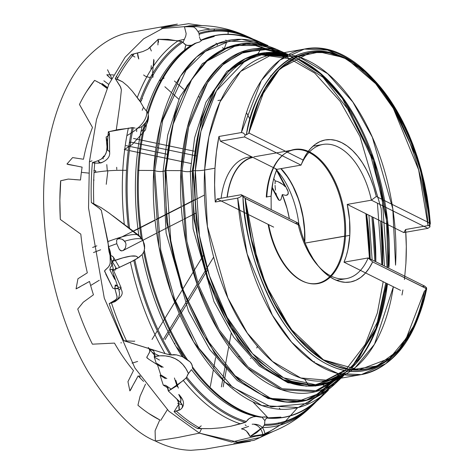 <?xml version="1.0" encoding="UTF-8"?>
<svg xmlns="http://www.w3.org/2000/svg" width="474" height="474" viewBox="0 0 474 474"><rect width="100%" height="100%" fill="white"/><g stroke="black" fill="none" stroke-linecap="round" stroke-linejoin="round"><path stroke-width="0.71" d="M215.996 43.193L216.784 43.786M208.927 31.349L208.696 30.81M194.008 27.071A208.359 117.167 80.1 0 0 184.457 26.84L186.163 33.589L185.755 36.077L184.25 39.615L185.755 36.077L186.163 33.589L184.457 26.84L186.027 26.414A208.406 117.197 -99.9 0 1 192.539 26.343M151.354 51.002L149.908 47.548L147.781 49.26L142.923 51.53L131.594 54.463A208.359 117.167 80.1 0 0 115.253 78.56L117.137 79.093A208.406 117.197 -99.9 0 1 134.172 53.805L131.594 54.463L132.607 55.677L134.942 57.058L132.69 55.742L131.594 54.463A208.359 117.167 80.1 0 0 115.253 78.56L120.728 87.287L121.38 89.853L119.869 104.44L116.213 130.38M104.558 156.657L103.468 156.183L103.682 156.965A5.297 4.829 164.7 0 1 103.557 156.853L103.468 156.183L103.285 157.635M102.218 162.375L98.426 163.151L94.213 163.086L92.406 162.588A208.359 117.167 80.1 0 0 91.328 202.54L99.949 208.821L101.353 210.403L113.493 270.18M128.685 228.154L139.7 236.662A83.543 12.762 -27.7 0 0 138.888 235.4A83.543 12.762 -27.7 0 0 107.936 241.568A83.543 12.762 152.3 0 1 138.852 235.377A83.543 12.762 152.3 0 1 139.7 236.662L142.532 240.075A193.902 109.038 -99.9 0 1 138.746 170.397A1.274 0.403 -176.8 0 0 137.798 170.563A193.907 109.038 80.1 0 0 141.288 238.375L138.912 235.981A193.214 108.653 -99.9 0 1 142.135 126.398L144.534 123.856A193.907 109.038 80.1 0 0 137.798 170.563A193.907 109.038 80.1 0 0 141.288 238.375L143.272 241.361A84.733 12.94 -27.7 0 0 143.012 240.217A84.733 12.94 -27.7 0 0 124.698 241.183L125.586 242.664L123.382 239.963L121.877 239.145L118.897 238.683L121.877 239.145L124.698 241.183A84.733 12.94 152.3 0 1 143.012 240.223A84.733 12.94 152.3 0 1 143.272 241.361L144.594 245.745L144.623 248.5L143.776 251.972L142.147 254.514L143.705 252.132A193.907 109.038 80.1 0 0 185.707 358.694L182.259 356.614A193.214 108.653 -99.9 0 1 142.147 254.514L137.821 258.034A72.024 11.003 -27.7 0 0 112.267 261.304L113.689 259.669L113.76 257.915L112.688 256.422L110.762 255.575A12.709 7.566 68.9 0 0 108.428 246.818L107.936 241.568L108.967 251.315L110.063 255.527L110.264 262.756L109.755 264.895L108.552 266.898L104.564 270.879L112.753 288.103L114.708 288.862M119.004 289.756L118.974 290.26L119.004 289.756M118.429 288.589A5.297 5.184 14.3 0 1 114.927 288.281L115.229 285.028L117.167 285.384L115.229 285.028L114.844 288.358L117.013 296.368L116.894 298.264L115.413 300.143L109.18 303.656A208.359 117.167 80.1 0 0 123.868 340.776L134.272 341.256L123.868 340.776L126.884 341.647A208.406 117.197 -99.9 0 1 111.467 302.886L109.18 303.656A208.359 117.167 80.1 0 0 123.868 340.776L165.053 353.592L170.794 355.014L173.745 354.635L176.5 354.89L182.259 356.614L190.198 361.976L192.142 365.075L192.574 368.286L192.622 367.054A193.902 109.038 80.1 0 0 262.158 417.132L266.335 417.007L268.124 417.908A193.902 109.038 80.1 0 0 319.855 398.385A193.902 109.038 80.1 0 0 326.805 390.967A193.902 109.038 -99.9 0 1 319.76 398.474A193.902 109.038 -99.9 0 1 268.124 417.908L268.284 418.186M149.203 353.1L149.968 350.677L148.984 348.562L153.635 350.825L148.984 348.562L149.997 351.376L146.75 357.408L148.688 359.197L157.492 364.808L148.688 359.197M177.027 399.321L178.313 401.336L178.627 404.47L174.077 411.663A208.359 117.167 80.1 0 0 197.658 428.579L201.243 425.848L197.658 428.579L200.958 428.668A208.406 117.197 -99.9 0 1 176.281 411.088L174.077 411.663A208.359 117.167 80.1 0 0 197.658 428.579L211.084 428.615L221.157 427.797L230.933 426.215L245.271 422.364A199.595 112.237 -99.9 0 1 186.027 378.086L175.907 386.393L168.347 391.014L168.098 388.402L167.085 386.429L165.42 385.291L163.263 385.113L167.992 388.064L163.263 385.113L160.135 375.372L163.263 385.113L165.42 385.291L167.085 386.429L168.347 391.014L181.056 402.989L182.182 404.642L182.502 405.785L182.081 407.942L180.345 409.643L179.059 410.229L178.734 402.876L177.027 399.321M148.753 413.464L159.791 419.911L155.099 430.724L155.359 441.016L177.472 437.591L199.4 433.135L201.574 428.686L199.4 433.135L168.863 411.213L134.883 367.948L104.286 298.152L88.543 207.985L89.414 161.812L96.489 119.572L108.902 84.147L125.166 57.164L143.586 38.868L162.635 28.446L198.476 25.483L162.635 28.446L143.586 38.868L125.166 57.164L108.902 84.147L96.489 119.572L89.414 161.812L88.543 207.985L104.286 298.152L134.883 367.948L168.863 411.213L199.4 433.135L177.472 437.591L155.359 441.016L155.099 430.724L159.791 419.911A189.57 106.603 -99.9 0 1 137.934 405.234L140.067 396.246L145.518 384.13L140.067 396.246M225.82 40.065L226.406 40.782L225.82 40.065M226.768 41.7L224.326 48.603L226.768 41.7M287.825 54.919L257.317 53.9L230.08 69.24L257.234 54.036L289.892 56.062L323.007 77.286L351.08 113.41L370.887 156.396L382.275 198.825L387.092 267.383L382.275 198.825L370.887 156.396L351.08 113.41L323.007 77.286L289.892 56.062L257.234 54.036L230.08 69.24L212.773 91.861L201.438 118.399L192.26 170.871A6.358 2.014 3.2 0 1 190.317 171.481L194.636 137.721L205.941 102.271L226.933 71.26L258.36 54.427L286.302 56.72L314.742 73.115L340.131 101.294L359.967 136.476L381.173 208.655L384.426 266.05L381.173 208.655L359.967 136.476L340.131 101.294L314.742 73.115L286.302 56.72L258.36 54.427L226.933 71.26L205.941 102.271L194.636 137.721L190.317 171.481A6.358 2.014 -176.8 0 0 192.26 170.871L193.783 218.591L207.221 278.89L238.292 340.741L260.244 365.104L284.643 380.883L306.145 386.18L326.284 383.579L343.893 374.128L358.308 359.511L377.345 322.089L385.765 282.984L377.345 322.089L358.308 359.511L343.893 374.128L326.284 383.579L306.145 386.18L284.643 380.883C295.616 385.552 306.163 386.991 316.276 385.208L288.008 382.802L259.284 366.005L233.747 337.257L213.934 301.523L193.125 228.782L190.317 171.481L193.125 228.782L213.934 301.523L233.747 337.257L259.284 366.005L288.008 382.802L316.276 385.208L344.906 370.952L365.211 344.426L377.369 312.947L383.188 281.698L377.369 312.947L365.211 344.426L344.906 370.952L316.276 385.208L344.551 370.39M374.881 261.298L371.918 216.701L374.881 261.298M286.859 55.458L285.704 54.747L286.859 55.458M275.524 52.525L255.486 45.557L236.253 45.451C225.298 47.353 215.113 52.685 205.686 61.454L187.076 85.776L174.894 114.305L165.029 170.717A1.274 0.403 3.2 0 1 165.977 170.551L172.649 125.391L191.733 79.442L207.505 60.482L227.591 47.601L251.208 43.359L276.745 49.426C250.444 38.323 226.756 42.334 205.686 61.454L222.253 49.752L241.527 43.91L262.661 45.16L284.441 54.006L262.661 45.16L241.527 43.91L222.253 49.752L205.686 61.454L187.076 85.776L174.894 114.305L165.029 170.717A6.358 2.014 3.2 0 1 163.08 171.327L167.731 135.025L179.889 96.903L202.463 63.552L236.253 45.451L256.653 45.498L277.882 52.786L256.653 45.498L236.253 45.451L202.463 63.552L179.889 96.903L167.731 135.025L163.08 171.327A6.358 2.014 -176.8 0 0 165.029 170.717L166.664 222.016L181.115 286.847L214.515 353.337L238.114 379.532L264.344 396.489L286.414 402.112L307.211 399.979L325.614 391.009L340.948 376.741L325.614 391.009L307.211 399.979L286.414 402.112L264.344 396.489C276.188 401.531 287.588 403.09 298.531 401.158L268.142 398.575L237.249 380.515L209.786 349.599L188.486 311.169L166.101 232.947L163.08 171.327L166.101 232.947L188.486 311.169L209.786 349.599L237.249 380.515L268.142 398.575L298.531 401.158L318.451 393.746L335.195 380.118L318.451 393.746L298.531 401.158L316.585 394.522L333.062 381.161M278.753 53.236L284.767 56.708L278.753 53.236M368.908 215.202L372.143 259.93L368.908 215.202M194.82 43.418L196.432 42.885A193.902 109.038 80.1 0 0 148.149 113.796A193.902 109.038 -99.9 0 1 196.432 42.885L199.631 41.979L201.782 40.112A193.902 109.038 -99.9 0 1 257.127 40.764A193.902 109.038 -99.9 0 1 266.305 45.433A193.902 109.038 80.1 0 0 257.252 40.817A193.902 109.038 80.1 0 0 201.782 40.112L199.631 41.979L194.624 43.555A193.907 109.038 80.1 0 0 181.204 53.758A193.907 109.038 80.1 0 0 147.657 112.445L146.365 111.046A193.214 108.653 -99.9 0 1 191.419 45.261L193.884 44.094M201.646 40.124L201.823 39.828A193.907 109.038 80.1 0 1 262.454 43.975A193.907 109.038 80.1 0 0 201.823 39.828L201.124 40.272A193.214 108.653 -99.9 0 1 214.236 36.457A193.214 108.653 80.1 0 0 201.124 40.272L201.379 40.272A83.543 68.161 28.2 0 1 201.254 40.912M268.154 418.151A193.907 109.038 80.1 0 0 323.677 393.645A193.907 109.038 80.1 0 1 268.154 418.151L267.567 417.878L268.154 418.151M280.892 417.096A193.214 108.653 -99.9 0 1 266.945 417.95L267.567 417.878L265.89 418.803L264.883 420.639L264.528 424.882L262.353 427.507L256.6 432.738L250.094 436.477L248.566 433.491L246.468 431.079L244.015 429.48L241.456 428.857L248.619 426.41L241.456 428.857L244.015 429.48L246.468 431.079L250.094 436.477L264.498 434.255L261.719 435.268L261.612 434.842A10.594 6.677 -118.5 0 1 261.719 435.268L256.724 436.074A208.359 117.167 80.1 0 0 258.691 435.41M267.265 417.872L267.567 417.878M260.119 417.102A193.907 109.038 80.1 0 1 243.938 412.048A193.907 109.038 80.1 0 1 192.527 368.357A193.907 109.038 80.1 0 0 243.938 412.048A193.907 109.038 80.1 0 0 260.119 417.102L256.12 416.504A193.214 108.653 -99.9 0 1 191.437 369.655L188.421 373.506A72.024 42.897 -58.6 0 0 154.4 356.59L154.684 353.563L153.617 350.807L154.684 353.563L154.24 357.041L159.46 360.086L154.24 357.041L154.4 356.59L160.04 355.814L165.414 355.903L170.444 356.839L175.072 358.617L179.231 361.206L182.875 364.589L185.95 368.707L188.421 373.506L186.418 377.618L183.349 380.474A201.308 113.203 80.1 0 0 240.425 423.833L245.621 422.227L249.164 418.536L253.157 416.877L256.12 416.504L260.718 417.221L264.96 416.877L267.401 417.351L268.124 417.908M260.427 417.179L244.045 412.096L258.715 416.735M341.878 375.609L342.732 374.549L341.878 375.609M340.338 374.087L335.859 379.396L340.338 374.087M134.255 383.039L138.159 375.87A169.55 95.345 80.1 0 0 143.61 381.428A169.55 95.345 -99.9 0 1 138.159 375.87L129.876 390.92L127.944 381.677L133.472 370.573A169.55 95.345 -99.9 0 1 114.459 343.099L92.412 344.183A189.57 106.603 -99.9 0 1 77.742 309.066L83.223 302.252L93.443 294.804A169.55 95.345 -99.9 0 1 89.509 281.432L76.065 288.897L77.943 278.753L87.335 272.823A169.55 95.345 -99.9 0 1 80.811 234.132L60.311 219.426A189.57 106.603 -99.9 0 1 60.636 180.76L68.286 179.065L80.503 180.019A169.55 95.345 -99.9 0 1 82.109 167.138L66.947 164.034L72.599 157.587L83.465 159.252A169.55 95.345 -99.9 0 1 92.489 127.447L79.454 104.481A189.57 106.603 -99.9 0 1 94.622 80.355L102.248 84.331L107.083 88.188L102.248 84.331L100.334 83.371M107.343 75.461L111.372 79.075L106.786 74.75L113.559 74.933L106.786 74.75M116.331 76.563L117.795 77.843L116.331 76.563M177.922 40.764L184.398 39.283M282.64 423.531L259.841 437.555L237.658 442.124L199.4 433.135L231.697 442.07L269.789 432.768M103.462 343.632L114.459 343.099A169.55 95.345 80.1 0 0 133.472 370.573L127.944 381.677L129.876 390.92M83.14 285.016L89.509 281.432A169.55 95.345 80.1 0 0 93.443 294.804L83.223 302.252L80.497 305.689M70.59 226.762L80.811 234.132A169.55 95.345 80.1 0 0 87.335 272.823L77.943 278.753L76.065 288.897L79.982 286.859M95.742 172.287L95.618 170.492A5.297 2.109 -84 0 0 95.416 172.34L95.422 172.175M82.109 167.138A169.55 95.345 80.1 0 0 80.503 180.019L74.394 179.593M93.526 179.913L94.065 180.108L93.526 179.913M89.26 121.688L92.489 127.447A169.55 95.345 80.1 0 0 83.465 159.252L72.599 157.587L66.947 164.034M250.888 358.184L250.657 358.516M177.685 403.362A169.55 95.345 80.1 0 0 182.229 404.755M429.954 226.643C425.362 129.135 362.219 36.356 304.385 49.083L279.974 60.02L261.37 80.497L241.373 132.554L243.31 132.993L245.254 134.9L246.379 134.794C252.417 89.71 290.313 30.395 344.829 57.964C399.386 84.745 428.774 177.584 429.586 226.08L429.948 226.928L429.586 225.831L428.052 225.577L418.619 169.799L393.367 108.463L374.146 81.522L351.619 61.235L327.629 50.102L304.385 49.083L271.602 54.824L299.414 57.182L327.682 73.713L352.816 102.005L372.309 137.17L392.786 208.756L395.553 265.144A165.23 92.916 80.1 0 0 271.602 54.824A165.23 92.916 80.1 0 0 204.644 170.012L214.995 168.199L216.446 151.988L218.941 136.482L220.345 141.175L276.887 169.348L220.345 141.175L244.501 136.945L301.043 165.118L276.887 169.348L274.701 175.327L272.988 181.844L271.104 196.159L266.791 196.917L271.104 196.159A68.108 38.299 -99.9 0 1 276.887 169.348L301.043 165.118A68.108 38.299 -99.9 0 1 322.859 144.452A68.108 38.299 -99.9 0 1 371.397 200.176A68.108 38.299 80.1 0 0 338.211 147.041A68.108 38.299 80.1 0 0 301.043 165.118L303.129 160.034A72.131 40.563 -99.9 0 1 341.701 142.656A72.131 40.563 -99.9 0 1 376.297 196.491L371.397 200.176L347.241 204.407A68.108 38.299 -99.9 0 1 349.794 235.371L305.09 243.073L344.61 236.153A67.788 38.121 -99.9 0 1 317.136 283.411A67.788 38.121 -99.9 0 1 268.106 224.356A67.788 38.121 80.1 0 0 307.176 282.883A67.788 38.121 80.1 0 0 344.61 236.153L345.481 236.123A68.108 38.299 -99.9 0 1 307.875 283.073A68.108 38.299 -99.9 0 1 268.687 224.646A68.108 38.299 80.1 0 0 317.882 283.606A68.108 38.299 80.1 0 0 345.481 236.123L349.794 235.371A68.108 38.299 -99.9 0 1 344.011 262.181L368.168 257.951A68.108 38.299 -99.9 0 1 346.352 278.617A68.108 38.299 -99.9 0 1 297.814 222.893L295.272 223.337L297.814 222.893A68.108 38.299 80.1 0 0 317.562 265.215A68.108 38.299 80.1 0 0 368.168 257.951L372.641 261.891A72.131 40.563 -99.9 0 1 319.837 267.81A72.131 40.563 -99.9 0 1 299.473 225.428L297.814 222.893L241.272 194.719L217.116 198.95L215.279 202.031A165.23 92.916 -99.9 0 1 214.995 168.199A165.23 92.916 -99.9 0 1 218.941 136.482L241.373 132.554A165.23 92.916 -99.9 0 1 304.385 49.083A165.23 92.916 -99.9 0 1 428.052 225.577L405.62 229.499A165.23 92.916 -99.9 0 1 405.904 263.331L404.452 279.542M122.896 250.639L124.816 248.856L125.539 247.511L126.013 244.311L125.586 242.664L126.013 244.311L125.539 247.511L124.372 249.431L122.825 250.669L156.681 233.125M157.706 232.604L182.526 219.942M183.562 219.415L196.295 212.921M163.53 339.135L179.225 313.444L163.53 339.135M179.93 312.289L197.077 284.222L179.93 312.289M197.818 283.008L213.679 257.05L197.818 283.008M221.382 386.908L222.667 379.864L221.382 386.908M222.916 378.489L228.758 346.541L222.916 378.489M229.043 345.001L231.158 333.418L229.043 345.001M285.229 186.697L276.508 170.267L285.229 186.697L283.096 184.676L285.229 186.697M280.649 182.982L283.096 184.676L277.989 181.672L280.649 182.982M275.193 180.849L277.989 181.672L275.193 180.849A68.422 38.477 80.1 0 0 273.747 178.657L275.193 180.849L275.068 183.823L275.193 180.849M275.086 185.399L275.157 186.993L275.086 185.399M275.459 190.163L275.157 186.993L275.459 190.163M276.609 195.815L275.951 193.161L276.609 195.815M278.25 199.501L277.391 197.966L279.145 200.318L278.25 199.501M272.052 186.952L279.145 200.318L280.158 200.318L281.064 199.293L282.291 194.565L285.941 195.401L288.026 194.287L288.156 191.721L287.481 189.944L286.48 188.261L288.156 191.721L288.281 193.499L287.511 194.897L285.941 195.401L282.291 194.565L287.143 208.761L289.383 218.692A68.422 38.477 80.1 0 0 282.291 194.565L281.064 199.293L280.158 200.318L279.145 200.318L272.052 186.952M164.875 86.748L171.475 92.661L164.875 86.748M172.376 93.461L178.84 99.25L172.376 93.461M113.547 275.856L113.819 277.023L113.547 275.856M245.171 424.882L246.184 425.581M227.117 47.139A5.297 5.238 -46.8 0 1 227.087 47.809L227.117 47.139M196.615 155.934L183.651 153.215L196.615 155.934M182.561 152.983L157.095 147.639L182.561 152.983M155.999 147.414L130.599 142.082L155.999 147.414M126.043 145.642L128.845 146.229L126.043 145.642M129.941 146.46L155.413 151.798L129.941 146.46M156.503 152.03L167.381 154.311L156.503 152.03M100.447 163.003A10.594 3.389 -98.1 0 1 97.994 160.739L94.841 161.782A208.406 117.197 80.1 0 0 94.048 172.583A63.552 20.139 3.2 0 1 122.802 170.308A201.308 113.203 -99.9 0 1 128.359 128.069A201.308 113.203 80.1 0 0 122.802 170.308L126.493 170.332L122.802 170.308A201.308 113.203 80.1 0 0 124.324 224.706L128.424 227.947A199.595 112.237 -99.9 0 1 126.493 170.332A199.595 112.237 -99.9 0 1 132.181 127.625L108.333 131.778L106.851 149.849A10.594 3.804 -0.6 0 1 107.711 150.222A10.594 3.804 -0.6 0 1 109.654 152.391L109.002 151.093L106.851 149.849L105.998 153.357L104.007 156.592L101.193 159.157L97.994 160.739L100.447 163.003L100.861 162.943C107.165 160.372 110.098 156.853 109.654 152.391L109.453 133.603L108.333 131.778L107.598 140.026L107.711 150.222L107.598 140.026L106.579 151.609L105.127 155.039L101.193 159.157L97.994 160.739L92.406 162.588A208.359 117.167 80.1 0 0 91.328 202.54L101.264 207.695L108.878 212.873L124.324 224.706A201.308 113.203 -99.9 0 1 122.802 170.308A63.552 20.139 -176.8 0 0 94.048 172.583A208.406 117.197 80.1 0 0 93.781 203.589A208.406 117.197 -99.9 0 1 94.048 172.583A208.406 117.197 -99.9 0 1 94.841 161.782L92.406 162.588L94.213 163.086L98.953 163.121L101.94 162.588M139.996 101.158L143.533 107.349L146.827 111.526A83.543 33.808 -5.1 0 1 126.854 135.629A83.543 33.808 174.9 0 0 146.827 111.526L147.912 112.978L148.332 114.981L147.847 118.749L145.832 122.274L142.135 126.398A193.214 108.653 80.1 0 0 138.912 235.981L129.627 228.841A198.647 111.704 -99.9 0 1 133.312 127.707L118.091 129.621L108.333 131.778L109.346 133.01L109.287 134.385L108.179 135.765L106.123 137.01L107.444 141.85L106.123 137.01L106.97 146.727L106.123 137.01L108.179 135.765L109.453 133.603M107.148 145.488L106.97 146.727L106.976 145.382M287.475 54.166L262.916 48.33L240.205 52.407L220.896 64.796L205.728 83.027L187.372 127.21L180.961 170.64A174.284 98.005 -99.9 0 1 287.475 54.166L276.745 49.426L286.622 54.569A181.246 101.922 80.1 0 0 276.745 49.426A181.246 101.922 80.1 0 0 165.977 170.551L180.961 170.64A1.274 0.403 3.2 0 1 182.052 170.812L188.705 126.546L207.944 81.771L223.847 63.723L244.027 52.093L267.561 49.426L292.683 57.23M372.955 217.216L375.823 261.761A181.246 101.922 80.1 0 0 372.955 217.216M370.158 258.946L366.55 214.023A186.94 105.121 -99.9 0 1 370.158 258.946L366.58 214.041L370.164 258.946M267.976 45.551L241.633 39.295L217.276 43.673L196.562 56.957L180.292 76.51L160.603 123.904L153.724 170.486A1.274 0.403 3.2 0 1 154.82 170.658L162.701 120.36L186.027 70.312L205.325 51.411L229.523 41.114L257.121 42.34L285.573 56.21L257.121 42.34L229.523 41.114L205.325 51.411L186.027 70.312L162.701 120.36L154.82 170.658A6.358 2.014 -176.8 0 0 163.08 171.327A6.358 2.014 3.2 0 1 154.82 170.658A1.274 0.403 -176.8 0 0 153.724 170.486A186.94 105.121 -99.9 0 1 267.976 45.551L257.252 40.817C237.924 32.404 219.462 32.054 201.859 39.763M382.595 265.138L380.693 221.074A174.284 98.005 -99.9 0 1 382.595 265.138M380.717 221.085L382.583 265.132L380.717 221.085M289.987 58.752L258.36 54.427C248.24 56.181 238.813 61.116 230.08 69.24L212.773 91.861L201.438 118.399L192.26 170.871A1.274 0.403 3.2 0 1 193.208 170.711L198.938 130.628L215.018 89.45L228.267 71.799L245.236 58.806L265.464 52.632L287.819 54.925A168.59 94.806 80.1 0 0 193.208 170.711L195.341 170.723A21.182 6.713 -176.8 0 0 204.644 170.012L207.405 226.4L227.887 297.986L247.381 333.151L272.509 361.443L300.777 377.968L328.595 380.332L355.073 367.759L374.496 344.248L393.361 286.77A165.23 92.916 80.1 0 1 328.595 380.332L343.164 374.626M296.244 58.041L320.537 73.991L342.352 98.426L373.18 160.153L386.506 220.226L388.005 267.769A168.59 94.806 80.1 0 0 296.244 58.041M343.745 375.556L335.266 383.656A181.246 101.922 80.1 0 0 342.803 375.467L335.266 383.656C314.303 403.042 290.663 407.32 264.344 396.489L238.114 379.532L214.515 353.337L181.115 286.847L166.664 222.016L165.029 170.717A1.274 0.403 -176.8 0 1 165.977 170.551A181.246 101.922 80.1 0 0 220.238 359.458A181.246 101.922 80.1 0 0 335.266 383.656L306.074 400.376L270.832 398.462L235.027 375.698L204.679 336.7L183.29 290.248L171.043 244.43L165.977 170.551L180.961 170.64L185.832 241.675L197.605 285.733L218.17 330.402L247.357 367.901L281.787 389.794L315.678 391.637L343.745 375.556A174.284 98.005 -99.9 0 1 233.137 352.289A174.284 98.005 -99.9 0 1 180.961 170.64A1.274 0.403 -176.8 0 1 182.052 170.812L186.886 241.42L198.582 285.206L219.006 329.614L247.997 366.917L282.208 388.739L315.909 390.647L343.846 374.733L315.909 390.647L282.208 388.739L247.997 366.917L219.006 329.614L198.582 285.206L186.886 241.42L182.052 170.812A6.358 2.014 -176.8 0 0 190.317 171.481A6.358 2.014 3.2 0 1 182.052 170.812L188.421 127.654L206.652 83.738L221.708 65.608L240.887 53.266L263.443 49.166L287.848 54.907M336.107 381.155L307.549 403.475L271.169 406.947L232.568 387.27L198.831 348.141L174.645 299.159L160.698 249.976L154.82 170.658L160.698 249.976L174.645 299.159L198.831 348.141L232.568 387.27L271.169 406.947L307.549 403.475L336.107 381.155M285.158 153.339A68.108 38.299 -99.9 0 1 326.829 167.429A68.108 38.299 -99.9 0 1 345.481 236.123A68.108 38.299 80.1 0 0 294.39 149.434A68.108 38.299 80.1 0 0 266.791 196.917L266.287 197.131L266.791 196.917A68.108 38.299 -99.9 0 1 273.652 167.737M387.495 283.849L376.848 328.038L351.892 367.783A167.6 94.249 -99.9 0 0 387.495 283.849M287.244 55.239L271.602 54.824L240.679 71.39L220.019 101.904L208.898 136.79L204.644 170.012A21.182 6.713 3.2 0 1 195.341 170.723A167.6 94.249 -99.9 0 0 241.082 339.562A167.6 94.249 -99.9 0 0 343.472 374.673L315.512 384.728L283.594 377.831L252.595 353.699L227.111 317.242L209.449 275.797L199.4 235.596L195.341 170.723A167.6 94.249 -99.9 0 1 287.517 55.091L265.63 53.515L245.917 60.103L216.559 90.73L200.935 131.304L195.341 170.723L193.208 170.711A168.59 94.806 80.1 0 0 240.028 341.653A168.59 94.806 80.1 0 0 343.81 374.727L315.826 385.836L283.565 379.804L251.978 356.039L225.873 319.399L207.731 277.42L197.397 236.585L193.208 170.711A1.274 0.403 -176.8 0 0 192.26 170.871L193.783 218.591L207.221 278.89L238.292 340.741L260.244 365.104L284.643 380.883L315.471 386.055L343.822 374.727M297.773 58.711A167.6 94.249 -99.9 0 1 388.994 267.212L387.501 219.942L374.253 160.23L343.609 98.859L321.923 74.572L297.773 58.711M194.624 43.555A193.907 109.038 80.1 0 0 181.204 53.758A193.907 109.038 80.1 0 0 147.657 112.445L148.332 114.981A84.733 34.294 -5.1 0 1 148.415 115.692A84.733 34.294 -5.1 0 1 140.974 131.624A84.733 34.294 174.9 0 0 148.409 115.692A84.733 34.294 174.9 0 0 148.332 114.981L147.847 118.749L145.832 122.274A193.902 109.038 80.1 0 0 138.746 170.397L153.724 170.486L138.746 170.397A193.902 109.038 80.1 0 0 142.532 240.075L144.12 243.494L144.594 245.745L144.327 250.296A193.902 109.038 80.1 0 0 187.556 359.879L190.198 361.976L191.389 363.534L192.622 367.054A193.902 109.038 -99.9 0 0 262.158 417.132L260.718 417.221M269.084 292.304L268.48 292.286M174.42 377.985L177.187 386.6L174.42 377.985M116.764 285.792L116.124 285.502L116.764 285.792M115.775 285.324L115.395 285.117L115.775 285.324M115.117 286.213L115.395 285.117L115.117 286.213M139.036 376.806L139.706 375.633L139.036 376.806M140.251 376.469L139.67 377.476L140.251 376.469M121.735 250.953L119.418 249.591L116.758 243.719L116.622 240.205L117.463 239.157L118.897 238.683L117.463 239.157L116.622 240.205L116.758 243.719A84.733 12.94 -27.7 0 0 108.422 246.776A84.733 12.94 152.3 0 1 116.758 243.719L119.418 249.591L120.9 250.805L122.825 250.669M176.121 346.607A83.543 49.758 121.4 0 1 183.325 357.118A83.543 49.758 -58.6 0 0 176.121 346.607M260.688 49.154L261.855 46.944A72.024 63.99 107.9 0 1 257.98 53.74M193.102 44.556L191.419 45.261L188.557 45.634L185.755 44.882A72.024 58.764 28.2 0 1 184.108 51.808L184.208 51.5M111.757 78.323L107.533 69.743L111.757 78.323M100.512 83.46L99.937 83.572L100.512 83.46M94.622 80.355L86.517 91.678M60.749 180.742L59.86 199.868L60.311 219.426M160.733 420.373L167.34 409.743L160.733 420.373M99.303 280.241L90.635 285.508L99.303 280.241M130.433 390.268L132.335 386.642M108.765 84.443L103.877 80.793L108.765 84.443M102.141 83.578L107.385 87.494L102.141 83.578M105.382 269.943L108.552 266.898L109.998 264.214L110.341 261.251L110.063 255.527L111.811 255.889L113.345 257.115L119.543 267.46M104.564 270.879L105.187 270.05M104.932 272.171L104.641 271.324M112.753 288.103L105.643 273.8M117.208 285.093A8.473 1.866 -30.9 0 0 115.099 286.391A8.473 1.866 149.1 0 1 117.208 285.093M152.071 352.383L159.234 355.873L152.071 352.383M147.681 355.69L148.463 354.285M147.076 356.614L147.455 356.057M146.816 357.592L146.946 356.804M147.55 358.368L147.029 357.888M116.604 268.799L110.258 258.176L116.604 268.799M113.345 257.115L113.884 258.786L113.689 259.669L111.947 261.529L122.867 257.844L130.913 256.102L135.991 256.161L137.318 256.878L137.821 258.034L130.427 262.223L112.362 270.678L113.114 269.73L112.907 269.256L109.82 269.848L114.761 279.316L109.82 269.848L110.555 266.963L109.82 269.848L111.769 269.297L113.126 269.428L121.03 287.475L120.68 288.488L118.938 290.023L119.584 293.702L118.927 297.21L117.096 300.042L114.797 301.731A10.594 3.768 -109.1 0 1 114.4 301.808L116.894 298.264L117.096 296.997L114.844 288.358L118.589 288.548M153.173 350.197L153.617 350.807M142.23 110.258L143.456 107.231L142.23 110.258M142.52 98.87L142.01 98.521M152.367 76.326L153.754 59.38L152.367 76.326M108.623 249.028L108.428 246.818A12.709 7.566 -111.1 0 1 110.762 255.575L110.063 255.527L108.623 249.028M137.638 361.449L132.045 363.131M256.825 360.939L256.825 361.265M239.447 356.484L238.262 356.691M263.935 434.711L263.876 434.729C281.728 429.195 297.382 419.952 310.831 407A201.308 113.203 80.1 0 0 315.18 402.562A201.308 113.203 -99.9 0 1 310.796 407.036A201.308 113.203 -99.9 0 1 262.353 427.507A201.308 113.203 80.1 0 0 310.831 407L316.359 401.543A199.595 112.237 -99.9 0 1 312.923 405.009A199.595 112.237 -99.9 0 1 264.302 425.332L262.353 427.507L250.094 436.477L264.498 434.255L262.969 434.978L258.952 435.76A208.406 117.197 80.1 0 0 261.612 434.859A208.406 117.197 -99.9 0 1 258.952 435.76L256.724 436.074L256.795 435.565M142.135 126.398L139.617 127.773L136.773 128.247L139.617 127.773L142.135 126.398M124.739 149.245L132.234 144.523L145.548 129.823L148.332 114.981M93.799 170.658L94.705 170.575M67.711 164.401L74.91 165.704M88.602 173.093L81.374 172.335L88.602 173.093M92.015 160.828L89.42 161.776L92.015 160.828M116.278 129.971L119.869 104.44L121.38 89.853L120.254 86.315L115.253 78.56L122.523 81.789L127.589 86.007L132.453 91.304L139.83 100.926A199.595 112.237 -99.9 0 1 181.809 41.605L168.021 39.336L158.15 39.312L158.553 42.21M84.372 113.073L83.957 112.356M82.725 110.217L79.454 104.481M103.089 158.944L103.468 156.183L103.99 156.491M66.378 179.528L62.55 180.369M182.958 42.488L184.25 39.615M200.472 39.757L201.124 40.272L199.886 38.578L200.472 39.757M199.637 37.754L199.43 36.753L199.637 37.754M199.264 35.591L199.163 34.258L199.264 35.591M199.121 33.82L199.163 34.258A198.647 111.704 -99.9 0 1 248.412 37.493A198.647 111.704 -99.9 0 0 199.163 34.258L198.95 33.263A199.595 112.237 -99.9 0 1 248.477 36.942A199.595 112.237 -99.9 0 1 252.879 39.028A199.595 112.237 80.1 0 0 248.406 36.913A199.595 112.237 80.1 0 0 198.95 33.263L197.913 31.45L198.95 33.263M195.75 28.523L197.913 31.45A201.308 113.203 -99.9 0 1 245.775 35.746A201.308 113.203 -99.9 0 1 251.576 38.548A201.308 113.203 80.1 0 0 245.834 35.775A201.308 113.203 80.1 0 0 197.913 31.45L195.75 28.523L193.214 26.633L195.75 28.523M190.068 25.869L193.214 26.633L190.068 25.869L186.027 26.414L190.068 25.869M184.457 26.84L186.027 26.414A208.406 117.197 80.1 0 1 210.195 29.222M278.724 422.802L278.505 423.294L278.724 422.802M279.364 408.108L280.324 409.465L279.364 408.108M326.947 387.092A83.543 38.37 -154.9 0 0 322.717 384.799M322.486 384.681A83.543 38.37 -154.9 0 0 321.224 384.029M323.452 389.385L324.252 388.716M297.405 416.682L299.615 415.295L297.399 416.682M257.287 416.539A83.543 59.872 -110.5 0 0 256.831 415.988M245.573 422.251L246.385 421.516A198.647 111.704 -99.9 0 1 186.667 377.055L187.858 374.347L191.437 369.655A193.214 108.653 80.1 0 0 256.12 416.504L253.157 416.877L250.402 417.837L248.038 419.377L246.385 421.516A198.647 111.704 -99.9 0 1 186.667 377.055L186.027 378.086A199.595 112.237 80.1 0 0 245.271 422.364M121.463 342.821L120.846 342.832M97.928 343.911L95.167 344.047M93.787 344.118L92.412 344.183M134.776 341.108L134.272 341.256M92.62 247.481L96.856 245.84L92.62 247.481M68.019 224.925L67.041 224.232M65.448 223.1L61.336 220.161M107.936 241.568L101.347 210.385L99.155 208.181L91.328 202.54L101.264 207.695L108.878 212.873L129.627 228.841A198.647 111.704 -99.9 0 1 133.312 127.707L132.181 127.625A199.595 112.237 80.1 0 0 126.493 170.332A199.595 112.237 80.1 0 0 128.424 227.947M100.63 249.792L93.461 252.565M138.07 99.202L138.651 99.309M141.258 100.34L141.637 100.583M115.229 285.028L117.943 286.509M217.702 44.159L217.068 45.285M222.413 47.821L224.83 48.804M114.844 288.358L116.811 288.737L118.275 288.056L116.177 288.725L114.927 288.281M137.513 53.029L138.799 58.983A10.594 4.112 -87.7 0 1 137.513 53.029L134.172 53.805A208.406 117.197 80.1 0 0 117.137 79.093L122.523 81.789L127.589 86.007L132.453 91.304L140.588 102.188A198.647 111.704 -99.9 0 1 182.81 42.275L181.809 41.605L178.106 40.8A201.308 113.203 80.1 0 0 137.306 97.484A201.308 113.203 -99.9 0 1 178.106 40.8L158.15 39.312L147.781 49.26L142.923 51.53L137.513 53.029M214.473 29.08L213.815 31.284A10.594 5.587 -81.5 0 1 214.473 29.08M216.257 29.003L218.147 29.038L216.257 29.003M218.147 29.038L219.255 29.115M228.059 31.687L227.964 30.976A10.594 8.982 104.2 0 1 228.047 34.229M314.404 361.526L313.598 361.976M178.739 394.451L180.938 398.895L180.523 402.473A10.594 6.903 -55 0 0 178.739 394.451C183.61 399.386 184.759 403.818 182.176 407.759L180.345 409.643L174.077 411.663L178.627 404.47A10.594 5.066 -117 0 1 179.059 410.229L176.281 411.088A208.406 117.197 80.1 0 0 200.958 428.668L211.084 428.615L221.157 427.797L230.933 426.215L240.425 423.833A201.308 113.203 -99.9 0 1 183.349 380.474L168.347 391.014L181.518 403.528L182.502 405.785L182.081 407.942M118.696 287.12L121.03 287.475A10.594 2.163 -23.7 0 1 118.938 290.023L119.584 293.702L118.927 297.21L118.139 298.744L115.834 301.079L110.963 303.058M114.4 301.808L109.18 303.656L116.177 299.444A10.594 3.768 -109.1 0 1 114.797 301.731C126.712 293.554 120.526 290.912 121.03 287.475M98.42 82.387L96.518 81.38M139.706 397.852L139.018 400.737M221.127 198.251A68.422 38.477 -99.9 0 1 248.263 157.19A68.422 38.477 -99.9 0 1 251.83 156.864A68.422 38.477 80.1 0 0 221.127 198.251M275.216 168.519A68.422 38.477 -99.9 0 1 298.94 224.629A68.422 38.477 80.1 0 0 275.216 168.519M165.414 378.596L160.135 375.372L160.722 374.851L157.095 363.564L156.503 364.085L154.24 357.041L156.503 364.085L161.788 367.309L156.503 364.085L157.095 363.564L163.204 367.291L157.095 363.564L160.722 374.851L160.135 375.372L165.414 378.596M112.166 263.242L111.414 263.615L111.947 261.529L111.414 263.615L111.852 264.456L111.414 263.615L112.166 263.242L111.307 266.589L110.555 266.963L111.307 266.589L112.166 263.242M261.974 417.161L264.883 420.639L265.89 418.803L266.945 417.95A193.214 108.653 80.1 0 0 280.886 417.096M237.717 39.816L237.569 40.177M159.175 80.947L161.356 79.745M162.647 78.974L164.105 78.038M184.641 50.013L185.755 44.882L182.81 42.275L184.89 44.36L187.117 45.409L191.419 45.261A193.214 108.653 80.1 0 0 146.365 111.046L143.533 107.349L140.588 102.188A198.647 111.704 -99.9 0 1 182.81 42.275L181.809 41.605A199.595 112.237 80.1 0 0 139.83 100.926M328.334 390.28A186.94 105.121 -99.9 0 1 209.692 365.324A186.94 105.121 -99.9 0 1 153.724 170.486L158.95 246.681L171.582 293.939L193.641 341.849L224.949 382.068L261.873 405.548L298.223 407.527L328.334 390.28L319.855 398.385C304.581 412.824 287.38 419.431 268.26 418.204M135.22 128.14L133.312 127.707M144.534 123.856A193.907 109.038 80.1 0 0 137.798 170.563A1.274 0.403 3.2 0 1 138.746 170.397A193.902 109.038 -99.9 0 1 145.832 122.274L144.665 123.673M111.467 302.886A208.406 117.197 80.1 0 0 126.884 341.647L165.053 353.592A201.308 113.203 -99.9 0 1 130.427 262.223A201.308 113.203 80.1 0 0 165.053 353.592L170.065 354.896A199.595 112.237 -99.9 0 1 133.852 260.51L112.362 270.678L118.938 290.023L112.362 270.678L112.907 269.256M182.259 356.614L176.5 354.89L171.41 354.955A198.647 111.704 -99.9 0 1 134.841 259.924L139.066 257.264L142.147 254.514A193.214 108.653 80.1 0 0 182.259 356.614M143.705 252.132A193.907 109.038 80.1 0 0 185.707 358.694L187.556 359.879A193.902 109.038 -99.9 0 1 144.327 250.296L143.776 251.972M170.065 354.896L171.398 354.961A198.647 111.704 -99.9 0 1 134.841 259.924L133.852 260.51A199.595 112.237 80.1 0 0 170.065 354.896M264.889 433.574A208.406 117.197 80.1 0 0 279.542 425.273M316.342 401.561A199.595 112.237 80.1 0 1 312.876 405.051A199.595 112.237 80.1 0 1 264.302 425.332L264.551 424.301A198.647 111.704 -99.9 0 0 312.668 404.512A198.647 111.704 -99.9 0 1 264.551 424.301L264.883 420.639M129.325 142.994L130.664 141.732M136.631 131.6L136.773 128.247M426.452 288.625C416.16 338.14 394.469 366.793 361.378 374.596A165.23 92.916 -99.9 0 1 237.711 198.102L215.279 202.031L214.603 184.943L214.995 168.199L204.644 170.012A165.23 92.916 80.1 0 0 328.595 380.332L361.378 374.596A165.23 92.916 -99.9 0 0 424.39 291.119L425.889 290.082L426.553 287.718L426.138 287.7C420.1 332.784 382.204 392.099 327.688 364.53C273.131 337.749 243.743 244.91 242.931 196.414L241.853 195.691L239.939 197.184L237.711 198.102L247.144 253.874L272.396 315.216L291.617 342.157L314.144 362.444L338.134 373.571L361.378 374.596L385.783 363.659L404.387 343.176L424.39 291.119L425.889 290.082L426.458 288.571M426.404 288.826L426.553 287.718L424.71 286.124L368.168 257.951L424.71 286.124L422.168 286.569L424.71 286.124L426.553 287.718L426.138 287.7L426.671 288.719A160.828 90.439 -99.9 0 1 398.338 350.416A160.828 90.439 -99.9 0 1 303.976 344.693A160.828 90.439 -99.9 0 1 245.123 198.262L242.931 196.414A161.865 91.02 80.1 0 0 301.754 345.256A161.865 91.02 80.1 0 0 397.271 351.572A161.865 91.02 80.1 0 0 426.138 287.7L426.701 288.826L424.147 299.71L411.432 332.001L389.646 358.332L358.919 369.927L323.452 359.825L290.444 328.63L265.861 284.939L251.421 239.257L245.123 198.262L258.401 265.724L273.723 302.353L295.462 335.396L322.136 359.322L350.547 369.833L376.895 365.993L398.338 350.416L416.687 321.259L426.671 288.719L372.641 261.891L368.168 257.951L344.011 262.181L400.554 290.355L344.011 262.181L346.204 256.203L347.91 249.685L349.794 235.371L349.569 220.001L347.241 204.407L403.783 232.58L405.62 229.499L406.295 246.587L405.904 263.331M350.683 368.932A168.59 94.806 80.1 0 0 386.636 283.416L376.001 328.387L350.683 368.932M402.906 289.94A165.23 92.916 -99.9 0 1 401.958 295.047M429.948 226.928L429.894 226.311L429.948 226.928L427.939 228.35L403.783 232.58L347.241 204.407L371.397 200.176L427.939 228.35L371.397 200.176L376.297 196.491L430.356 223.426L429.586 226.08A161.865 91.02 80.1 0 0 345.967 58.539A161.865 91.02 80.1 0 0 246.379 134.794L248.755 133.265A160.828 90.439 -99.9 0 1 347.359 59.262A160.828 90.439 -99.9 0 1 430.303 223.722L423.987 181.406L408.547 133.976L382.234 89.355L347.359 59.262L328.523 52.685L310.399 52.501L279.861 68.718L259.562 98.859L248.755 133.265L264.877 88.964L278.89 70.045L297.328 56.756L319.488 51.95L343.691 57.544L367.593 73.612L388.858 98.189L419.2 162.926L430.356 223.426L429.586 226.08L429.948 226.928L427.939 228.35L403.783 232.58L405.62 229.499L428.052 225.577L428.97 225.559L429.894 226.311M273.356 167.589A67.788 38.121 80.1 0 0 266.287 197.131A67.788 38.121 -99.9 0 1 293.756 149.867A67.788 38.121 -99.9 0 1 344.61 236.153A67.788 38.121 80.1 0 0 326.041 167.778A67.788 38.121 80.1 0 0 284.566 153.754M227.253 197.178A67.468 37.938 -99.9 0 1 252.867 157.38L250.367 158.115M280.845 168.655A67.468 37.938 -99.9 0 1 304.622 241.906L304.515 230.204L302.969 217.11L299.983 204.27L297.986 198.102L293.08 186.549L290.212 181.287L287.114 176.429L280.845 168.655M271.104 196.159L271.187 209.627M273.658 227.123L217.116 198.95L273.658 227.123M245.123 198.262L241.853 195.691L241.272 194.719L297.814 222.893L299.473 225.428L245.123 198.262M301.043 165.118L244.501 136.945L245.254 134.9L246.379 134.794L249.069 133.099L303.129 160.034L301.043 165.118M245.254 134.9L244.501 136.945L220.345 141.175L218.941 136.482L241.373 132.554L243.31 132.993L245.254 134.9M217.116 198.95L215.279 202.031L237.711 198.102L239.939 197.184L241.853 195.691L241.272 194.719L217.116 198.95M106.792 164.608L107.29 170.877M114.951 270.352L115.502 268.213M150.945 69.838L151.289 65.679L150.945 69.838M116.628 268.788L115.603 268.248L116.628 268.788M230.672 387.139L230.109 386.968M157.925 44.923L158.15 39.312L149.908 47.548M262.78 434.587A10.594 8.2 -111.7 0 0 254.408 424.455M166.836 378.578L160.722 374.851L166.836 378.578M153.422 75.23L153.185 74.922M153.013 72.261A5.297 4.42 -37.7 0 1 153.203 72.641A5.297 4.42 142.3 0 0 153.013 72.261M152.806 75.567L152.865 74.507M143.663 74.922A5.297 2.074 12.1 0 0 150.442 77.386A5.297 2.074 -167.9 0 1 143.663 74.922M151.81 77.309A5.297 2.074 12.1 0 0 153.351 76.747A5.297 2.074 -167.9 0 1 151.81 77.309M276.739 169.692L287.481 189.944M152.036 339.437L157.279 330.852M157.972 329.72L174.687 302.359M175.41 301.18L193.185 272.088M193.949 270.832L203.53 255.148M133.413 231.282L155.057 220.238M156.1 219.705L181.299 206.854M182.354 206.314L204.448 195.045M117.463 239.157L155.034 219.977M304.794 242.333A67.788 38.121 80.1 0 0 281.112 168.608L287.214 176.204L293.205 186.377L298.14 197.978L300.143 204.181L301.82 210.569L304.107 223.657L304.699 230.234L304.794 242.333M250.296 157.806L252.423 157.161A67.788 38.121 80.1 0 0 227.052 197.214M430.356 223.426L376.297 196.491L373.737 187.283L370.538 178.502L366.746 170.302L362.444 162.831L357.698 156.219L352.597 150.59L347.235 146.039L341.701 142.656L336.102 140.494L330.538 139.593L325.099 139.978L319.897 141.625L315.009 144.523L310.535 148.605L306.548 153.807L303.129 160.034L249.069 133.099L251.777 121.658L255.101 110.851L259.011 100.766L263.497 91.47L268.509 83.027L274.019 75.502L279.986 68.949L286.367 63.409L293.116 58.924L300.184 55.535L307.525 53.254L315.086 52.099L322.806 52.081L330.633 53.206L338.513 55.458L346.393 58.823L354.208 63.279L361.905 68.789L369.43 75.319L376.729 82.814L383.756 91.233L390.452 100.512L396.768 110.572L402.663 121.356L408.096 132.785L413.026 144.771L417.416 157.226L421.244 170.071L424.467 183.207L427.074 196.544L429.041 209.982L430.356 223.426M372.641 261.891L426.701 288.826L423.993 300.267L420.669 311.068L416.753 321.153L412.273 330.455L407.261 338.892L401.751 346.417L395.784 352.976L389.403 358.516L382.654 362.995L375.586 366.39L368.245 368.671L360.684 369.827L352.964 369.839L345.137 368.719L337.257 366.467L329.377 363.102L321.562 358.646L313.865 353.136L306.34 346.607L299.035 339.106L292.014 330.686L285.318 321.413L279.002 311.347L273.107 300.563L267.674 289.14L262.744 277.154L258.348 264.693L254.526 251.848L251.303 238.712L248.696 225.381L246.729 211.943L245.413 198.493L299.473 225.428L302.033 234.636L305.232 243.423L309.024 251.623L313.326 259.094L318.072 265.707L323.173 271.335L328.535 275.886L334.063 279.269L339.662 281.432L345.232 282.326L350.671 281.947L355.873 280.294L360.761 277.403L365.235 273.32L369.216 268.118L372.641 261.891M257.435 358.717L257.767 358.261M107.859 170.83L106.241 184.327M148.261 347.466L155.436 356.383M194.855 43.395L181.293 53.675L193.57 44.295M201.474 40.237L214.147 36.474M280.792 417.114L267.449 417.867M272.728 431.654L253.969 440.346L233.801 443.101L250.408 441.241L204.857 449.222L191.063 450.3C179.154 450.033 167.251 446.941 155.359 441.016C135.043 433.1 112.676 410.093 88.253 371.989C76.592 352.407 66.538 328.476 58.077 300.178C49.432 269.546 44.728 241.094 43.732 206.942C41.742 141.892 60.779 84.899 86.629 58.13C100.032 44.189 113.713 35.781 127.678 32.913L177.365 24.103L161.124 27.996L188.599 23.7L201.616 25.537M283.725 423.169L297.619 407.676M270.915 76.012L270.666 75.698M215.611 357.574L213.644 368.357M213.377 369.809L210.32 386.523M271.934 187.745L277.711 198.624M174.444 81.013L176.488 82.837M177.371 83.631L183.657 89.254M124.259 149.506L128.294 150.353M129.39 150.578L154.927 155.934M156.017 156.165L181.625 161.539M182.721 161.764L190.892 163.483M366.716 214.112L370.301 259.017M339.171 373.826L333.601 380.575M336.469 280.353L346.352 278.617M178.343 388.117L175.854 380.373M112.694 215.694L138.888 235.4L143.03 240.259L144.623 248.5M174.082 343.022L174.918 343.514M252.909 401.857L268.183 417.979M220.908 100.002L217.945 100.524M101.827 84.532L106.994 88.389M256.76 347.981L257.423 346.263M199.341 96.957L198.108 96.797M154.044 60.476L153.606 65.821M264.936 434.279C264.03 427.151 259.77 423.797 252.156 424.218M110.999 303.046L114.797 301.731M188.741 25.904C208.619 24.37 227.65 27.658 245.834 35.775L252.891 39.028M424.147 299.71C418.394 320.987 409.791 337.891 398.338 350.416L397.271 351.572M319.837 267.81L317.562 265.215M388.858 98.189C376.226 80.124 362.391 67.154 347.359 59.262L345.967 58.539M322.859 144.452L312.976 146.182M369.465 258.597L365.881 213.691M283.76 57.348L276.229 52.892M381.866 264.776L377.434 203.186M116.681 167.292L116.805 169.491M133.508 138.455L156.627 143.308M157.718 143.533L183.118 148.866M184.214 149.091L194.156 151.176M166.368 385.777L171.404 389.308M152.978 72.184L153.226 72.605M246.474 112.67L250.029 119.365M223.189 386.825L224.19 381.345M224.439 379.982L226.773 367.202M165.023 339.627L179.972 315.151M180.677 314.007L197.729 286.089M198.47 284.88L207.6 269.937M156.07 219.444L181.275 206.587M182.336 206.048L195.294 199.436M253.898 156.847L293.756 149.867M408.375 337.168L408.742 337.885M265.541 56.258L263.817 52.869L265.541 56.258M256.789 347.91L257.542 346.399M309.06 386.091L304.598 379.117M405.513 127.151L409.34 135.647"/></g></svg>

